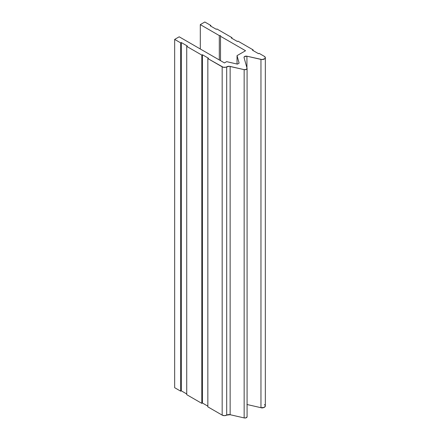 <?xml version="1.0" encoding="UTF-8"?>
<svg xmlns="http://www.w3.org/2000/svg" width="440" height="440" viewBox="0 0 440 440"><rect width="100%" height="100%" fill="white"/><g stroke="black" fill="none" stroke-linecap="round" stroke-linejoin="round"><path stroke-width="0.66" d="M247.077 68.497A2.134 1.232 180 0 0 247.049 68.299L244.046 57.547L244.426 56.623L246.934 56.205L246.934 67.898L246.934 56.205L260.959 59.417A3.201 1.848 180 0 0 265.337 57.701A3.201 1.848 180 0 0 264.396 56.392L259.122 53.345L258.517 53.691L252.483 50.21L253.088 49.863L238.007 41.157L237.402 41.503L231.369 38.022L231.974 37.675L216.893 28.963L216.288 29.315L210.254 25.834L210.859 25.482L204.826 22L200.305 24.613L219.307 35.585L220.512 35.585L220.512 36.278L245.548 50.732L237.034 55.649L239.129 63.146L237.43 64.125L226.633 61.655L224.433 62.92L179.19 36.8L174.663 39.413L180.697 42.895L181.302 42.548L187.336 46.03L186.731 46.382L201.812 55.088L202.417 54.736L208.445 58.223L207.845 58.57L223.207 67.243L225.66 67.243L229.235 66.308L244.156 69.641L246.279 69.454L247.049 68.299L244.046 57.547A2.134 1.232 180 0 1 244.019 57.349A2.134 1.232 180 0 1 246.934 56.205L262.02 59.543L264.809 58.713L265.32 57.508L264.396 56.392L259.122 53.345L258.517 53.691L252.483 50.21L253.088 49.863L253.088 50.556L253.088 49.863L238.007 41.157L237.402 41.503L231.369 38.022L231.974 37.675L231.974 38.368L231.974 37.675L216.893 28.963L216.288 29.315L210.254 25.834L210.859 25.482L210.859 26.18L210.859 25.482L204.826 22L200.305 24.613L200.305 48.994L200.305 24.613L219.307 35.585L219.307 59.961L219.307 35.585L220.512 35.585L220.512 60.66L220.512 36.278L245.548 50.732L237.034 55.649L237.034 64.037L237.034 55.649L239.129 63.146L237.43 64.125L226.633 61.655L224.433 62.92L179.19 36.8L174.663 39.413L174.663 387.695L174.663 39.413L180.697 42.895L180.697 391.177L174.663 387.695L180.697 391.177L180.697 42.895L181.302 42.548L181.302 390.83L180.697 391.177L181.302 390.83L181.302 42.548L187.336 46.03L186.731 46.382L186.731 394.664L186.731 46.382L201.812 55.088L201.812 403.37L186.731 394.664L201.812 403.37L201.812 55.088L202.417 54.736L202.417 403.018L201.812 403.37L202.417 403.018L202.417 54.736L208.445 58.223L207.845 58.57L207.845 406.852L207.845 58.57L222.173 66.842L222.173 415.124L207.845 406.852L222.173 415.124A3.201 1.848 0 0 0 226.694 415.124L226.694 66.842A3.201 1.848 180 0 1 222.173 66.842L222.173 415.124L224.433 415.663L226.694 415.124L226.694 66.842A3.201 1.848 180 0 1 230.137 66.429L230.137 414.711A3.201 1.848 0 0 0 226.694 415.124L228.311 414.618L230.137 414.711L230.137 66.429L244.156 69.641L244.156 417.923L230.137 414.711L244.156 417.923A2.134 1.232 0 0 0 247.077 416.779L247.077 68.497A2.134 1.232 180 0 1 244.156 69.641L244.156 417.923L245.801 417.907L247.066 416.906M186.731 393.965L181.302 390.83L186.731 393.965L181.302 390.83L180.697 391.177L174.663 387.695M207.845 406.153L202.417 403.018L207.845 406.153L202.417 403.018L201.812 403.37L186.731 394.664M265.32 405.79L264.809 406.995L264.066 407.451L260.959 407.699L260.959 59.417L260.959 407.699L247.077 404.52L260.959 407.699A3.201 1.848 0 0 0 265.337 405.983L265.337 57.701M265.023 405.185L264.396 404.674C267.13 405.57 263.461 408.793 260.959 407.699L246.934 404.486M247.049 416.581C246.945 417.648 245.982 418.094 244.156 417.923L230.137 414.711L226.694 415.124C225.187 415.827 223.68 415.827 222.173 415.124L207.845 406.852"/></g></svg>
